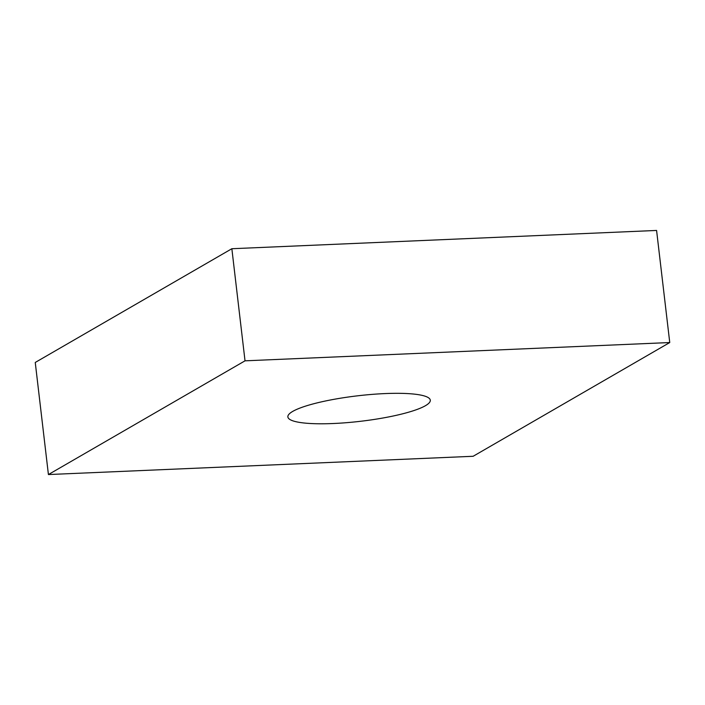 <?xml version="1.0" encoding="UTF-8"?>
<svg xmlns="http://www.w3.org/2000/svg" width="705" height="705" viewBox="0 0 705 705"><rect width="100%" height="100%" fill="white"/><g stroke="black" fill="none" stroke-linecap="round" stroke-linejoin="round"><path stroke-width="1.06" d="M292.725 411.403A71.698 12.822 173.3 0 0 287.869 416.919A71.698 12.822 173.3 0 0 346.657 422.674A71.698 12.822 173.3 0 0 425.45 405.692A71.698 12.822 173.3 0 0 430.297 400.184A71.698 12.822 173.3 0 0 371.509 394.43A71.698 12.822 173.3 0 0 292.725 411.403M245.023 360.828L48.416 474.553L473.143 456.276L669.75 342.542L245.023 360.828L231.857 248.724L35.25 362.458L48.416 474.553M669.75 342.542L656.584 230.447L231.857 248.724"/></g></svg>
